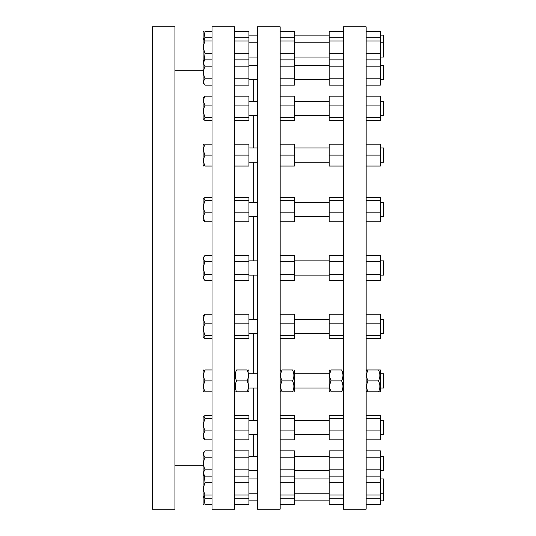<?xml version="1.0" encoding="UTF-8"?>
<svg xmlns="http://www.w3.org/2000/svg" width="536" height="536" viewBox="0 0 536 536"><rect width="100%" height="100%" fill="white"/><g stroke="black" fill="none" stroke-linecap="round" stroke-linejoin="round"><path stroke-width="0.8" d="M282.07 380.875C280.248 384.52 280.248 388.165 282.07 391.803C280.248 391.803 280.248 391.803 282.07 391.803C280.248 391.803 280.248 391.803 282.07 391.803L292.522 391.803C294.344 388.165 294.344 384.52 292.522 380.875C294.344 377.237 294.344 373.592 292.522 369.947C294.344 369.947 294.344 369.947 292.522 369.947C294.344 369.947 294.344 369.947 292.522 369.947L282.07 369.947C280.248 373.592 280.248 377.237 282.07 380.875L292.522 380.875M282.07 369.947C280.248 369.947 280.248 369.947 282.07 369.947C280.248 369.947 280.248 369.947 282.07 369.947M366.142 369.947L368.044 369.947C366.222 369.947 366.222 369.947 368.044 369.947C366.222 369.947 366.222 369.947 368.044 369.947C366.222 373.592 366.222 377.237 368.044 380.875C366.222 384.52 366.222 388.165 368.044 391.803C366.222 391.803 366.222 391.803 368.044 391.803C366.222 391.803 366.222 391.803 368.044 391.803L378.503 391.803C380.326 388.165 380.326 384.52 378.503 380.875C380.326 377.237 380.326 373.592 378.503 369.947C380.326 369.947 380.326 369.947 378.503 369.947C380.326 369.947 380.326 369.947 378.503 369.947L380.399 369.947L380.399 391.803L378.503 391.803C380.326 391.803 380.326 391.803 378.503 391.803C380.326 391.803 380.326 391.803 378.503 391.803M341.573 369.947C343.395 369.947 343.395 369.947 341.573 369.947C343.395 369.947 343.395 369.947 341.573 369.947L331.114 369.947C329.292 373.592 329.292 377.237 331.114 380.875C329.292 384.52 329.292 388.165 331.114 391.803C329.292 391.803 329.292 391.803 331.114 391.803C329.292 391.803 329.292 391.803 331.114 391.803L341.573 391.803C343.395 388.165 343.395 384.52 341.573 380.875C343.395 377.237 343.395 373.592 341.573 369.947M341.573 391.803C343.395 391.803 343.395 391.803 341.573 391.803C343.395 391.803 343.395 391.803 341.573 391.803M236.584 369.947C234.761 369.947 234.761 369.947 236.584 369.947C234.761 369.947 234.761 369.947 236.584 369.947C234.761 373.592 234.761 377.237 236.584 380.875C234.761 384.52 234.761 388.165 236.584 391.803C234.761 391.803 234.761 391.803 236.584 391.803C234.761 391.803 234.761 391.803 236.584 391.803L247.042 391.803C248.865 388.165 248.865 384.52 247.042 380.875C248.865 377.237 248.865 373.592 247.042 369.947C248.865 369.947 248.865 369.947 247.042 369.947C248.865 369.947 248.865 369.947 247.042 369.947L236.584 369.947M293.875 369.947L294.425 370.637L294.425 391.119L293.875 391.803M292.522 391.803C294.344 391.803 294.344 391.803 292.522 391.803C294.344 391.803 294.344 391.803 292.522 391.803M331.114 369.947C329.292 369.947 329.292 369.947 331.114 369.947C329.292 369.947 329.292 369.947 331.114 369.947M329.761 391.803L329.218 391.119L329.218 370.637L329.761 369.947M248.396 369.947L248.939 370.637L248.939 391.119L248.396 391.803M247.042 391.803C248.865 391.803 248.865 391.803 247.042 391.803C248.865 391.803 248.865 391.803 247.042 391.803M366.142 26.8L366.142 509.2L343.476 509.2L343.476 26.8L366.142 26.8M234.681 26.8L234.681 509.2L212.015 509.2L212.015 26.8L234.681 26.8M368.044 380.875L378.503 380.875M341.573 380.875L331.114 380.875M236.584 380.875L247.042 380.875M280.167 26.8L280.167 509.2L257.494 509.2L257.494 26.8L280.167 26.8M253.696 79.623L253.696 101.237M253.696 115.495L253.696 147.996M253.696 162.254L253.696 202.44M253.696 216.698L253.696 260.871M253.696 275.129L253.696 319.302M253.696 333.56L253.696 373.746M253.696 388.004L253.696 420.505M253.696 434.763L253.696 456.377M203.124 465.71L174.944 465.71M174.944 26.8L174.944 509.2L152.271 509.2L152.271 26.8L174.944 26.8M203.673 391.809L203.124 391.126L203.124 370.631L203.673 369.947M212.015 380.875L205.027 380.875C203.204 384.52 203.204 388.165 205.027 391.809C203.204 391.809 203.204 391.809 205.027 391.809C203.204 391.809 203.204 391.809 205.027 391.809L212.015 391.809M212.015 369.947L205.027 369.947C203.204 373.592 203.204 377.23 205.027 380.875M205.027 369.947C203.204 369.947 203.204 369.947 205.027 369.947C203.204 369.947 203.204 369.947 205.027 369.947M380.399 373.746L383.729 373.746L383.729 388.004L380.399 388.004M368.044 369.947L378.503 369.947M203.124 430.281L203.124 417.383L203.982 416.318L205.027 418.71C203.204 422.77 203.204 426.837 205.027 430.897C203.204 433.872 203.204 436.847 205.027 439.822L203.124 437.878L203.124 430.281M212.015 439.822L205.027 439.822M212.015 430.897L205.027 430.897M205.027 476.129L203.124 473.757L203.124 453.262L205.027 450.883C203.204 452.987 203.204 455.091 205.027 457.195C203.204 461.402 203.204 465.61 205.027 469.817C203.204 471.921 203.204 474.025 205.027 476.129L212.015 476.129M212.015 469.817L205.027 469.817M203.673 504.684L203.124 504.001L203.124 475.814L203.948 474.782L203.124 473.757M212.015 494.989L205.027 494.989L203.982 497.381L205.027 498.252L212.015 498.252M203.868 497.234L205.027 504.684C203.204 504.684 203.204 504.684 205.027 504.684C203.204 504.684 203.204 504.684 205.027 504.684L212.015 504.684M203.124 60.186L203.948 61.218L203.124 60.186L203.124 31.999L203.673 31.316M212.015 31.316L205.027 31.316C203.204 31.316 203.204 31.316 205.027 31.316C203.204 31.316 203.204 31.316 205.027 31.316L203.868 38.766M212.015 37.748L205.027 37.748L203.982 38.619L205.027 41.011C203.204 45.078 203.204 49.145 205.027 53.205L204.337 60.736M212.015 41.011L205.027 41.011M212.015 53.205L205.027 53.205M203.124 82.738L203.124 62.243L205.027 59.871C203.204 61.975 203.204 64.079 205.027 66.183C203.204 70.39 203.204 74.598 205.027 78.805C203.204 80.909 203.204 83.013 205.027 85.117L203.124 82.738M212.015 66.183L205.027 66.183M212.015 59.871L205.027 59.871M212.015 85.117L205.027 85.117M212.015 78.805L205.027 78.805M203.982 119.682L203.124 118.617L203.124 98.121L205.027 96.179C203.204 99.153 203.204 102.128 205.027 105.103C203.204 109.163 203.204 113.23 205.027 117.29L203.982 119.682L205.027 120.56L212.015 120.56M212.015 105.103L205.027 105.103M212.015 96.179L205.027 96.179M212.015 117.29L205.027 117.29M203.673 166.053L203.124 165.369L203.124 144.874L203.673 144.191M212.015 144.191L205.027 144.191C203.204 147.836 203.204 151.48 205.027 155.125C203.204 158.77 203.204 162.408 205.027 166.053C203.204 166.053 203.204 166.053 205.027 166.053C203.204 166.053 203.204 166.053 205.027 166.053L212.015 166.053M212.015 155.125L205.027 155.125M203.124 202.327L203.124 199.325L203.982 198.253L205.027 200.645C203.204 204.712 203.204 208.772 205.027 212.839C203.204 215.814 203.204 218.789 205.027 221.763L203.124 219.814L203.124 202.327M212.015 212.839L205.027 212.839M212.015 200.645L205.027 200.645M212.015 221.763L205.027 221.763M205.027 280.623L203.124 278.244L203.124 257.756L205.027 255.377C203.204 257.481 203.204 259.585 205.027 261.689C203.204 265.896 203.204 270.104 205.027 274.311C203.204 276.415 203.204 278.519 205.027 280.623L212.015 280.623M212.015 274.311L205.027 274.311M212.015 261.689L205.027 261.689M203.982 337.747L203.124 336.675L203.124 316.186L205.027 314.237C203.204 317.212 203.204 320.186 205.027 323.161C203.204 327.228 203.204 331.288 205.027 335.355L203.982 337.747L205.027 338.625L212.015 338.625M212.015 335.355L205.027 335.355M212.015 323.161L205.027 323.161M212.015 418.71L205.027 418.71M212.015 415.44L205.027 415.44L203.982 416.318M212.015 457.195L205.027 457.195M212.015 450.883L205.027 450.883M212.015 482.795L205.027 482.795C203.204 486.856 203.204 490.922 205.027 494.989M204.337 475.265L205.027 482.795M205.027 144.191C203.204 144.191 203.204 144.191 205.027 144.191C203.204 144.191 203.204 144.191 205.027 144.191M212.015 197.375L205.027 197.375L203.982 198.253M212.015 255.377L205.027 255.377M212.015 314.237L205.027 314.237M380.399 420.505L383.729 420.505L383.729 434.763L380.399 434.763M366.142 418.71L380.399 418.71L380.399 439.822L366.142 439.822M366.142 415.44L380.399 415.44L380.399 418.71M366.142 430.897L380.399 430.897M343.476 418.71L329.218 418.71L329.218 415.44L343.476 415.44M343.476 430.897L329.218 430.897L329.218 418.71M343.476 439.822L329.218 439.822L329.218 430.897M280.167 439.822L294.425 439.822L294.425 430.897L280.167 430.897M280.167 415.44L294.425 415.44L294.425 430.897M280.167 418.71L294.425 418.71M234.681 418.71L248.939 418.71L248.939 439.822L234.681 439.822M234.681 415.44L248.939 415.44L248.939 418.71M234.681 430.897L248.939 430.897M380.399 456.377L383.729 456.377L383.729 470.635L380.399 470.635M366.142 457.201L380.399 457.201L380.399 504.684L366.142 504.684M366.142 450.89L380.399 450.89L380.399 457.201M366.142 469.817L380.399 469.817M366.142 476.129L380.399 476.129M343.476 457.201L329.218 457.201L329.218 450.89L343.476 450.89M343.476 469.817L329.218 469.817L329.218 457.201M343.476 476.129L329.218 476.129L329.218 469.817M280.167 476.129L294.425 476.129L294.425 504.684L280.167 504.684M280.167 469.817L294.425 469.817L294.425 476.129M280.167 450.89L294.425 450.89L294.425 469.817M280.167 457.201L294.425 457.201M234.681 457.201L248.939 457.201L248.939 504.684L234.681 504.684M234.681 450.89L248.939 450.89L248.939 457.201M234.681 469.817L248.939 469.817M234.681 476.129L248.939 476.129M383.729 478.929L380.399 478.929L383.729 478.929L383.729 500.885L380.399 500.885M366.142 482.795L380.399 482.795M366.142 494.983L380.399 494.983M366.142 498.252L380.399 498.252M343.476 482.795L329.218 482.795L329.218 476.129M343.476 494.983L329.218 494.983L329.218 482.795M343.476 498.252L329.218 498.252L329.218 494.983M280.167 498.252L294.425 498.252M280.167 494.983L294.425 494.983M280.167 482.795L294.425 482.795M234.681 482.795L248.939 482.795M234.681 494.983L248.939 494.983M234.681 498.252L248.939 498.252M343.476 504.684L329.218 504.684L329.218 498.252M366.142 391.803L368.044 391.803M380.399 35.115L383.729 35.115L383.729 57.071L380.399 57.071M366.142 31.316L380.399 31.316L380.399 85.11L366.142 85.11M343.476 31.316L329.218 31.316L329.218 37.748L343.476 37.748M280.167 31.316L294.425 31.316L294.425 85.11L280.167 85.11M234.681 31.316L248.939 31.316L248.939 85.11L234.681 85.11M366.142 37.748L380.399 37.748M366.142 41.017L380.399 41.017M366.142 53.205L380.399 53.205M343.476 53.205L329.218 53.205L329.218 37.748M343.476 59.871L329.218 59.871L329.218 53.205M343.476 41.017L329.218 41.017M280.167 41.017L294.425 41.017M280.167 37.748L294.425 37.748M280.167 53.205L294.425 53.205M234.681 37.748L248.939 37.748M234.681 41.017L248.939 41.017M234.681 53.205L248.939 53.205M380.399 65.365L383.729 65.365L383.729 79.623L380.399 79.623M329.218 65.365L294.425 65.365M366.142 59.871L380.399 59.871M366.142 66.183L380.399 66.183M366.142 78.799L380.399 78.799M343.476 85.11L329.218 85.11L329.218 59.871M343.476 78.799L329.218 78.799M343.476 66.183L329.218 66.183M257.494 65.365L248.939 65.365M280.167 66.183L294.425 66.183M280.167 59.871L294.425 59.871M280.167 78.799L294.425 78.799M234.681 59.871L248.939 59.871M234.681 66.183L248.939 66.183M234.681 78.799L248.939 78.799M380.399 101.237L383.729 101.237L383.729 115.495L380.399 115.495M366.142 96.179L380.399 96.179L380.399 120.56L366.142 120.56M366.142 105.103L380.399 105.103M366.142 117.29L380.399 117.29M343.476 96.179L329.218 96.179L329.218 105.103L343.476 105.103M343.476 120.56L329.218 120.56L329.218 105.103M343.476 117.29L329.218 117.29M280.167 105.103L294.425 105.103L294.425 120.56L280.167 120.56M280.167 96.179L294.425 96.179L294.425 105.103M280.167 117.29L294.425 117.29M234.681 96.179L248.939 96.179L248.939 120.56L234.681 120.56M234.681 105.103L248.939 105.103M234.681 117.29L248.939 117.29M380.399 147.996L383.729 147.996L383.729 162.254L380.399 162.254M366.142 144.197L380.399 144.197L380.399 166.053L366.142 166.053M366.142 155.125L380.399 155.125M343.476 144.197L329.218 144.197L329.218 155.125L343.476 155.125M343.476 166.053L329.218 166.053L329.218 155.125M280.167 155.125L294.425 155.125L294.425 166.053L280.167 166.053M280.167 144.197L294.425 144.197L294.425 155.125M234.681 144.197L248.939 144.197L248.939 166.053L234.681 166.053M234.681 155.125L248.939 155.125M380.399 202.44L383.729 202.44L383.729 216.698L380.399 216.698M366.142 197.382L380.399 197.382L380.399 221.757L366.142 221.757M366.142 200.645L380.399 200.645M366.142 212.839L380.399 212.839M343.476 197.382L329.218 197.382L329.218 200.645L343.476 200.645M343.476 221.757L329.218 221.757L329.218 200.645M343.476 212.839L329.218 212.839M280.167 212.839L294.425 212.839L294.425 221.757L280.167 221.757M280.167 200.645L294.425 200.645L294.425 212.839M280.167 197.382L294.425 197.382L294.425 200.645M234.681 197.382L248.939 197.382L248.939 221.757L234.681 221.757M234.681 200.645L248.939 200.645M234.681 212.839L248.939 212.839M380.399 260.871L383.729 260.871L383.729 275.129L380.399 275.129M366.142 255.384L380.399 255.384L380.399 280.616L366.142 280.616M366.142 261.689L380.399 261.689M366.142 274.311L380.399 274.311M343.476 255.384L329.218 255.384L329.218 261.689L343.476 261.689M343.476 280.616L329.218 280.616L329.218 261.689M343.476 274.311L329.218 274.311M280.167 274.311L294.425 274.311L294.425 280.616L280.167 280.616M280.167 261.689L294.425 261.689L294.425 274.311M280.167 255.384L294.425 255.384L294.425 261.689M234.681 255.384L248.939 255.384L248.939 280.616L234.681 280.616M234.681 261.689L248.939 261.689M234.681 274.311L248.939 274.311M380.399 319.302L383.729 319.302L383.729 333.56L380.399 333.56M366.142 314.243L380.399 314.243L380.399 338.618L366.142 338.618M366.142 323.161L380.399 323.161M366.142 335.355L380.399 335.355M343.476 314.243L329.218 314.243L329.218 323.161L343.476 323.161M343.476 338.618L329.218 338.618L329.218 323.161M343.476 335.355L329.218 335.355M280.167 335.355L294.425 335.355L294.425 338.618L280.167 338.618M280.167 323.161L294.425 323.161L294.425 335.355M280.167 314.243L294.425 314.243L294.425 323.161M234.681 314.243L248.939 314.243L248.939 338.618L234.681 338.618M234.681 323.161L248.939 323.161M234.681 335.355L248.939 335.355M280.167 391.119L280.717 391.803M280.167 370.637L280.717 369.947M366.142 391.119L366.691 391.803M366.142 370.637L366.691 369.947M343.476 370.637L342.926 369.947M343.476 391.119L342.926 391.803M234.681 391.119L235.23 391.803M234.681 370.637L235.23 369.947M380.399 370.637L379.85 369.947M380.399 391.119L379.85 391.803M174.944 70.29L203.124 70.29M294.425 388.004L329.218 388.004M294.425 373.746L329.218 373.746M248.939 388.004L257.494 388.004M248.939 373.746L257.494 373.746M203.124 496.309L203.982 497.381M203.124 39.691L203.982 38.619M294.425 434.763L329.218 434.763M294.425 420.505L329.218 420.505M248.939 434.763L257.494 434.763M248.939 420.505L257.494 420.505M294.425 470.635L329.218 470.635M294.425 456.377L329.218 456.377M248.939 470.635L257.494 470.635M248.939 456.377L257.494 456.377M380.399 493.194L383.729 493.194M294.425 493.194L329.218 493.194M294.425 478.929L329.218 478.929L294.425 478.929M248.939 493.194L257.494 493.194M248.939 478.929L257.494 478.929L248.939 478.929M294.425 500.885L329.218 500.885M248.939 500.885L257.494 500.885M294.425 35.115L329.218 35.115M248.939 35.115L257.494 35.115M380.399 42.806L383.729 42.806M294.425 57.071L329.218 57.071M294.425 42.806L329.218 42.806M248.939 57.071L257.494 57.071M248.939 42.806L257.494 42.806M294.425 79.623L329.218 79.623M248.939 79.623L257.494 79.623M294.425 115.495L329.218 115.495M294.425 101.237L329.218 101.237M248.939 115.495L257.494 115.495M248.939 101.237L257.494 101.237M294.425 162.254L329.218 162.254M294.425 147.996L329.218 147.996M248.939 162.254L257.494 162.254M248.939 147.996L257.494 147.996M294.425 216.698L329.218 216.698M294.425 202.44L329.218 202.44M248.939 216.698L257.494 216.698M248.939 202.44L257.494 202.44M294.425 275.129L329.218 275.129M294.425 260.871L329.218 260.871M248.939 275.129L257.494 275.129M248.939 260.871L257.494 260.871M294.425 333.56L329.218 333.56M294.425 319.302L329.218 319.302M248.939 333.56L257.494 333.56M248.939 319.302L257.494 319.302"/></g></svg>

